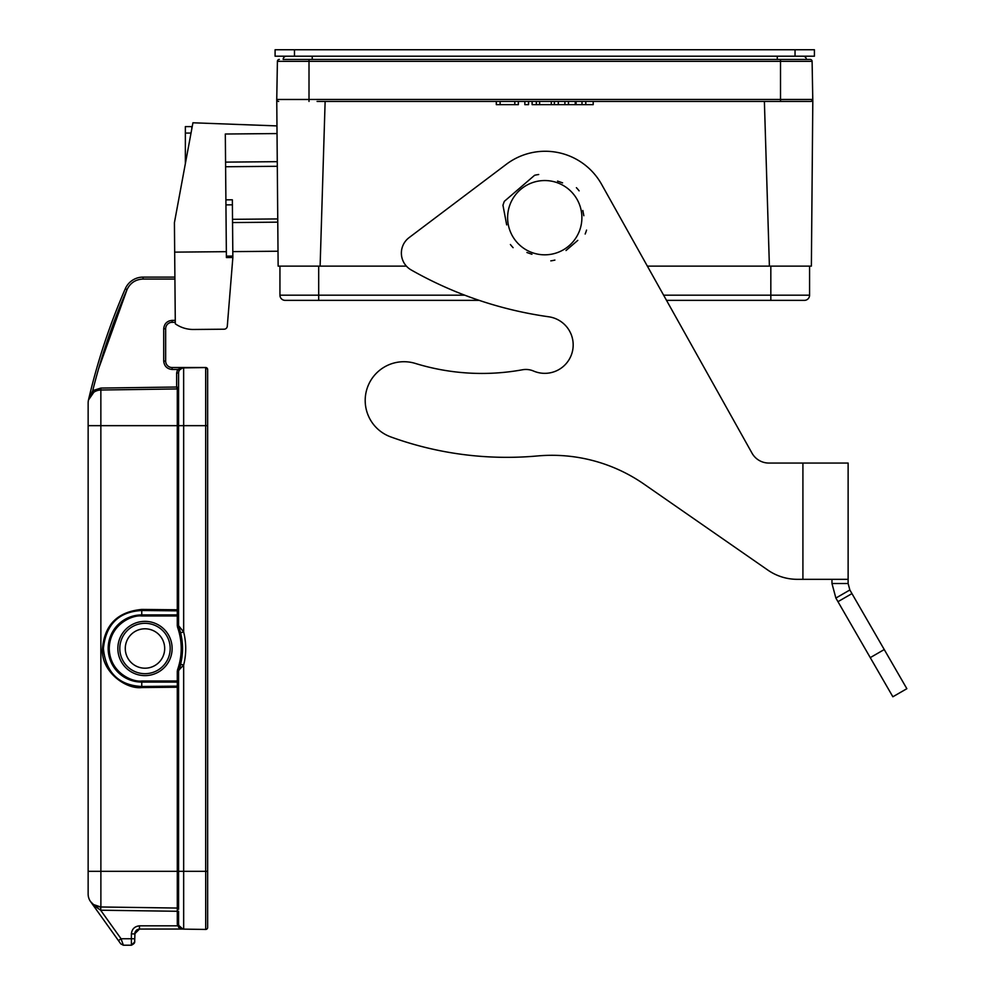 <?xml version="1.0" encoding="UTF-8"?>
<svg xmlns="http://www.w3.org/2000/svg" width="995" height="995" viewBox="0 0 995 995"><rect width="100%" height="100%" fill="white"/><g stroke="black" fill="none" stroke-linecap="round" stroke-linejoin="round"><path stroke-width="1.49" d="M283.165 59.439A3.234 3.234 0 0 1 286.398 56.205A3.234 3.234 0 0 0 283.165 59.439L810.166 59.439A1.94 1.94 0 0 1 812.107 61.342L812.803 101.428L811.373 266.125L809.582 266.125L809.582 295.192A5.162 5.162 0 0 1 804.408 300.353L770.826 300.353L804.408 300.353A5.162 5.162 0 0 0 809.582 295.192A5.162 5.162 0 0 1 804.408 300.353M806.348 59.439A3.234 3.234 0 0 0 803.114 56.205A3.234 3.234 0 0 1 806.348 59.439A3.234 3.234 0 0 0 803.114 56.205M279.346 59.439A1.94 1.94 0 0 0 277.406 61.342A1.94 1.94 0 0 1 279.346 59.439A1.94 1.94 0 0 0 277.406 61.342L276.747 99.45L812.766 99.45L780.515 99.488L780.515 101.428L810.838 101.428L772.431 101.428M810.166 59.439L810.166 59.439A1.94 1.94 0 0 1 812.107 61.342A1.94 1.94 0 0 0 810.166 59.439L780.515 59.439L780.515 61.342L812.107 61.342M317.082 101.428L780.515 101.428M479.18 300.353L285.105 300.353A5.162 5.162 0 0 1 279.943 295.192L279.943 266.125L278.14 266.125L276.747 99.488A1.94 1.94 -90 0 0 278.675 101.428A1.94 1.94 -90 0 1 276.747 99.488A1.94 1.94 0 0 0 276.958 100.358L276.958 100.358A1.94 1.94 0 0 0 277.344 100.893A1.94 1.94 0 0 1 276.747 99.488L309.01 99.488L309.01 101.428M279.943 266.125L318.686 266.125L318.686 300.353L300.602 300.353M809.582 266.125L647.359 266.125M406.395 266.125L318.686 266.125M770.826 266.125L770.826 300.353L666.513 300.353L752.009 453.148A19.378 19.378 0 0 0 768.924 463.061L848.126 463.061L848.126 579.326L797.318 579.326A51.678 51.678 0 0 1 767.854 570.098L644.86 484.714L767.854 570.098M770.826 300.353L788.911 300.353M278.14 266.125L282.393 266.125M807.119 266.125L811.373 266.125M812.554 100.371L810.838 101.428A1.94 1.94 0 0 0 812.766 99.488A1.94 1.94 0 0 1 810.838 101.428M548.718 316.783A28.42 28.42 0 0 1 572.125 352.578A28.42 28.42 0 0 1 533.544 371.035A28.42 28.42 0 0 0 573.182 344.929A28.42 28.42 0 0 0 548.718 316.783A387.54 387.54 0 0 1 411.171 269.943A19.378 19.378 0 0 1 409.082 237.631L506.331 164.287A64.588 64.588 0 0 1 601.589 184.324L752.009 453.148M522.425 369.779A226.064 226.064 0 0 1 415.363 363.436A226.064 226.064 0 0 0 522.425 369.779A19.378 19.378 0 0 1 533.544 371.035M365.202 400.475A38.755 38.755 0 0 0 390.712 436.892A38.755 38.755 0 0 1 367.205 388.149A38.755 38.755 0 0 1 415.363 363.436M892.863 696.774L906.855 688.702L892.863 696.774L835.875 598.057L831.969 583.518L831.969 579.326L831.969 583.518L848.126 583.518L848.126 579.326M644.86 484.714A161.476 161.476 0 0 0 537.399 455.959A339.743 339.743 0 0 1 390.712 436.892M557.561 181.102L562.598 182.869M582.834 210.492L583.829 215.728M577.796 240.38L566.018 250.516M570.035 247.058L574.227 243.452M531.952 254.26L526.915 252.494M538.705 174.511A43.593 43.593 0 0 0 534.613 175.282L504.341 201.338A43.593 43.593 0 0 0 502.96 205.268L505.684 219.634M506.679 224.882L502.96 205.268M835.875 598.057L849.854 589.973L848.126 583.518M906.855 688.702L849.854 589.973M586.553 230.106A43.593 43.593 0 0 1 585.172 234.024M572.909 193.453A37.138 37.138 0 0 0 520.534 189.535A37.138 37.138 0 0 0 516.604 241.909A37.138 37.138 0 0 0 568.978 245.827A37.138 37.138 0 0 0 572.909 193.453M576.404 187.694A43.593 43.593 0 0 1 579.115 190.853M534.613 175.282L504.341 201.338M513.109 247.668A43.593 43.593 0 0 1 510.398 244.521M554.899 260.081A43.593 43.593 0 0 1 550.807 260.864M795.042 56.205L814.42 56.205L814.42 49.75L795.042 49.75L795.042 56.205L275.093 56.205L275.093 49.75L795.042 49.75M276.921 125.905L192.93 122.783L174.423 222.631L174.672 252.133L226.35 251.673L225.318 134.014L276.983 133.566M174.672 252.133L175.307 323.81A31.007 31.007 0 0 0 193.44 329.469L224.099 329.208A3.234 3.234 0 0 0 227.283 326.273L232.855 257.494L226.4 257.556L226.35 251.673M232.519 219.323L277.729 218.937M277.269 166.289L225.604 166.75M278.015 251.225L232.805 251.623M277.767 222.159L232.556 222.557M227.283 326.273L227.581 322.989M193.44 329.469L224.099 329.208M225.89 199.846L232.357 199.796L232.855 257.494M93.766 392.266A12.923 12.923 0 0 0 93.045 392.801A12.923 12.923 0 0 1 93.766 392.266L89.45 397.291L88.518 399.866M88.145 871.334L88.145 894.07A12.923 12.923 0 0 0 100.881 906.98L100.881 871.334L88.145 871.334L88.145 894.07L88.145 402.938A12.923 12.923 0 0 1 88.48 400.002L92.734 390.637L93.828 392.241L88.48 400.002L89.015 398.261M98.642 368.598L127.061 289.533C112.821 322.28 101.378 355.986 92.734 390.637L100.856 388.075L176.637 387.018L177.297 388.958L178.578 387.652A1.293 1.293 0 0 1 177.297 388.945L100.881 390.015A12.923 12.923 0 0 0 88.145 402.938L88.145 425.661L177.297 425.661L177.297 388.945L100.881 390.015A12.923 12.923 0 0 0 88.145 402.938A12.923 12.923 0 0 1 88.48 400.002A645.904 645.904 0 0 1 125.283 288.761A19.378 19.378 0 0 1 143.056 277.108L174.896 277.108L143.056 277.108A19.378 19.378 0 0 0 125.283 288.761L127.061 289.533L123.492 297.891M178.578 683.54L177.321 682.085L177.297 687.222L141.775 687.557C126.029 689.498 101.9 672.16 102.385 650.158C103.977 625.357 117.111 611.788 141.775 609.438L141.763 614.91L177.284 614.91L177.284 610.843L178.578 609.811L177.297 609.773L177.284 610.843L141.763 610.507C115.756 611.85 105.495 627.845 103.405 648.504C105.358 669.1 115.93 685.232 141.763 686.488L177.284 686.152L178.578 687.222L178.578 909.343A1.293 1.293 0 0 0 177.297 908.049L100.881 906.98L100.644 910.214L93.903 905.537L90.557 901.582L93.505 904.542L100.706 906.98L100.644 910.214L93.903 905.537L93.505 904.53L95.719 905.823M88.605 399.517A12.923 12.923 0 0 1 92.062 393.672A12.923 12.923 0 0 0 88.605 399.517L88.866 398.684M90.557 901.582L118.467 940.623L121.042 938.745L123.392 945.25L120.768 943.857L118.467 940.623L120.594 943.608M121.141 939.031L122.721 943.397M141.775 687.557L141.763 682.085L177.321 682.085L177.284 681.015L178.578 681.015L178.578 671.314L178.578 909.343A1.293 1.293 0 0 0 177.297 908.049L177.297 911.283L100.881 910.214M177.297 388.958L176.7 387.08L178.578 387.652L176.637 387.018L176.637 373.038L178.578 373.038L178.578 625.681L183.665 631.974L183.665 425.661L177.297 425.661L177.297 609.786M205.704 871.334L207.644 871.334L207.644 927.502A1.94 1.94 0 0 1 205.704 929.442L205.704 871.334L205.704 929.442L183.665 929.131A5.162 5.162 0 0 1 178.578 923.969L178.578 911.283L178.578 923.969L177.297 923.969L177.297 911.283L178.578 911.283M134.997 932.104L134.648 941.979L131.427 945.213L123.392 945.213L131.427 945.213L131.377 933.907C131.912 929.069 134.611 926.382 139.449 925.835L177.57 925.835L177.297 923.969L178.578 923.969L178.789 925.462L182.881 929.056L177.57 925.835L178.789 925.462M178.578 909.343A1.293 1.293 0 0 0 177.297 908.049A1.293 1.293 0 0 1 178.578 909.33A1.293 1.293 0 0 0 177.297 908.049L177.297 687.222L178.578 687.222L178.578 684.237M178.578 405.077L178.578 387.789M185.356 163.615L185.356 126.614L191.811 126.614L191.811 128.765M178.578 923.969A5.162 5.162 0 0 0 183.665 929.131L183.665 871.334L205.679 871.334L205.679 367.565L183.665 367.864A5.162 5.162 0 0 0 178.578 373.038M182.359 368.05L179.622 369.916M100.856 388.075L100.881 871.334L183.665 871.334L183.665 665.021L178.764 670.232A3.234 3.234 0 0 0 178.578 671.314A3.234 3.234 0 0 1 178.764 670.232L177.545 669.797L177.284 671.314L178.578 671.314M131.377 933.907L134.648 933.907L139.499 929.056L182.769 929.044M139.449 925.835L139.499 929.056L136.116 930.437M179.299 370.401L179.871 369.618M177.284 625.681L177.545 627.198L178.764 626.763L178.578 625.681A3.234 3.234 0 0 0 178.764 626.763L180.58 632.77C183.167 643.255 183.167 653.74 180.58 664.237C183.179 653.74 183.179 643.255 180.58 632.77A64.588 64.588 0 0 0 178.764 626.763A3.234 3.234 0 0 1 178.578 625.681L177.284 625.681L177.284 614.91A1.293 1.07 0 0 0 178.578 613.84M207.582 369.046L205.716 367.565L205.704 425.661L183.665 425.661L183.64 367.702L205.704 367.528L172.11 367.528A6.455 6.455 0 0 1 165.655 361.073L165.655 328.773A6.455 6.455 0 0 1 172.11 322.318L175.294 322.318L172.11 322.318L172.11 320.378L175.269 320.378L172.11 320.378C167.036 320.912 164.237 323.711 163.715 328.773L165.655 328.773L165.655 361.073A6.455 6.455 0 0 0 172.11 367.528L205.841 367.528M176.637 373.038L177.595 369.468L183.64 367.702M183.677 665.021L180.829 664.299L179 670.282M134.648 942.016L134.648 938.745L121.042 938.745L100.644 910.214M178.528 927.203L179.349 927.887M207.644 871.334L207.644 369.493A1.94 1.94 0 0 0 205.704 367.565L205.679 367.565M207.644 927.502A1.94 1.94 0 0 1 205.704 929.442L205.704 919.865M207.644 374.642L207.644 425.661L205.704 425.661M207.569 368.958L205.704 367.541A1.94 1.928 0 0 1 207.644 369.468L205.928 367.541M164.635 667.21A27.126 27.126 0 0 1 126.278 668.143A27.126 27.126 0 0 1 125.345 629.785A27.126 27.126 0 0 1 163.702 628.852A27.126 27.126 0 0 1 164.635 667.21A27.126 27.126 0 0 1 126.278 668.143A27.126 27.126 0 0 1 125.345 629.785A27.126 27.126 0 0 1 163.702 628.852A27.126 27.126 0 0 1 164.635 667.21M130.718 634.909A19.701 19.701 0 0 1 158.578 634.238A19.701 19.701 0 0 1 159.25 662.085A19.701 19.701 0 0 1 131.402 662.769A19.701 19.701 0 0 1 130.718 634.909M528.544 101.428L528.544 104.649L524.838 104.649L524.838 101.428M558.307 101.428L558.307 104.649L532.126 104.649L532.126 101.428M554.377 101.428L554.377 104.649M551.305 101.428L551.305 104.649M539.613 101.428L539.613 104.649M536.342 101.428L536.342 104.649M593.194 101.428L593.194 104.649L558.307 104.649M585.781 101.428L585.781 104.649M582 101.428L582 104.649M575.247 101.428L575.247 104.649M564.899 101.428L564.899 104.649M568.468 101.428L568.468 104.649M518.358 101.428L518.358 104.649L496.318 104.649L496.318 101.428M514.801 101.428L514.801 104.649M500.112 101.428L500.112 104.649M777.282 56.205L777.282 59.439M312.231 59.439L312.231 56.205M309.01 59.439L309.01 61.342L780.515 61.342L780.515 99.488M277.406 61.342L309.01 61.342L309.01 99.488M279.943 295.192L464.752 295.192M663.628 295.192L809.582 295.192M320.116 266.125L325.129 101.428M802.915 579.326L802.915 463.061M837.964 601.676L851.944 593.605M870.264 657.62L884.244 649.548M769.396 266.125L764.384 101.428M294.47 49.75L294.47 56.205M225.566 162.123L277.232 161.675M226.387 256.125L232.842 256.063M232.395 204.821L225.94 204.883M114.674 320.104L107.273 340.899M141.775 609.438L177.297 609.773M88.48 400.002A645.904 645.904 0 0 1 125.283 288.761M177.297 908.049A1.293 1.293 0 0 1 178.578 909.33A1.293 1.293 0 0 0 177.297 908.049L178.578 909.33L177.297 908.049M177.284 671.314L177.284 681.015L141.763 681.015L141.763 682.085A33.581 33.581 0 0 1 108.169 648.504A33.581 33.581 0 0 1 141.763 614.91L141.763 615.98L178.578 615.98M174.909 279.048L143.056 279.048C135.656 279.384 130.32 282.878 127.061 289.533M143.056 279.048L143.056 277.108M191.015 133.069L185.356 133.069M141.763 681.015C132.248 682.321 109.686 672.57 109.239 648.504C109.686 624.437 132.248 614.674 141.763 615.98M134.648 933.87L136.091 930.462L139.499 929.056L182.806 929.056L180.99 928.335M137.024 929.74L139.487 928.882M172.11 367.528L172.11 369.468L177.595 369.468L179.274 370.438M183.59 665.344C186.388 654.374 186.426 643.243 183.665 631.974L180.58 632.77M177.545 627.198C182.446 641.402 182.446 655.593 177.545 669.797M172.11 369.468C167.048 368.946 164.25 366.148 163.715 361.073L163.715 328.773M163.715 361.073L165.655 361.073M169.026 320.975L171.749 320.39M207.644 369.493A1.94 1.94 0 0 0 205.704 367.565M126.751 631.128A25.186 25.186 0 0 0 127.621 666.737A25.186 25.186 0 0 0 163.23 665.866A25.186 25.186 0 0 0 162.359 630.258A25.186 25.186 0 0 0 126.751 631.128M576.08 101.428L576.08 104.649M95.458 905.699L94.326 905.089M91.254 394.53L92.062 393.672M178.578 625.681L178.764 626.775M183.665 367.864L181.898 368.2M182.67 367.976L180.978 368.672M131.427 945.213C135.693 942.874 134.586 942.464 134.648 938.745"/></g></svg>
